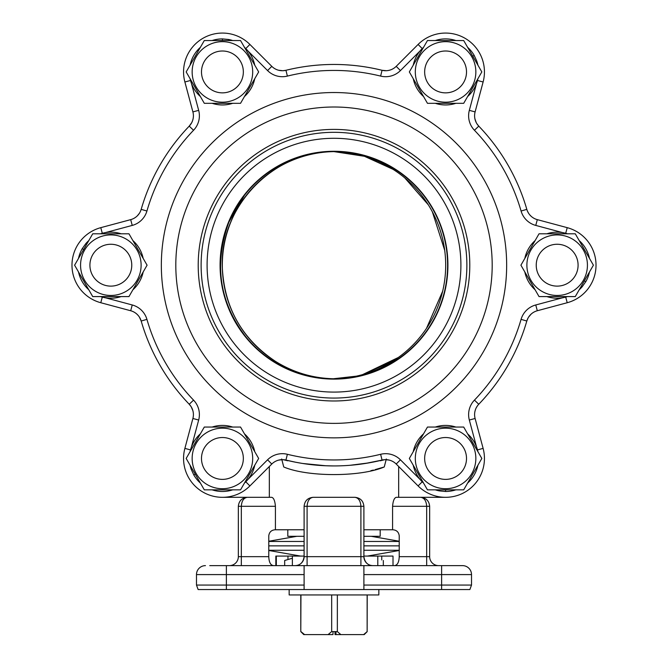 <?xml version="1.0" encoding="UTF-8"?>
<svg xmlns="http://www.w3.org/2000/svg" width="668" height="668" viewBox="0 0 668 668"><rect width="100%" height="100%" fill="white"/><g stroke="black" fill="none" stroke-linecap="round" stroke-linejoin="round"><path stroke-width="1" d="M380.184 529.757L380.184 536.312L363.893 536.312M304.107 536.312L287.816 536.312L287.816 529.757M268.778 550.265L304.107 550.265M363.893 550.265L399.222 550.265M399.222 550.482L367.408 556.085M268.778 545.865L304.107 545.865L268.778 545.865M363.893 545.865L399.222 545.865L363.893 545.865M399.222 541.464L363.893 541.464M304.107 541.464L268.778 541.464M284.677 565.629L284.677 560.494L292.375 558.248M383.323 565.629L383.323 560.494M275.834 565.629L275.834 556.085L304.107 556.085M363.893 556.085L393.009 556.085L393.009 565.629M276.327 556.085L276.327 565.629M287.95 556.085L287.95 559.458M292.375 556.085L292.375 565.629M377.796 556.085L377.796 565.629M381.745 556.085L381.745 559.976M378.839 589.543L378.839 594.946L289.161 594.946L289.161 589.543M424.656 458.457A20.925 20.925 0 0 1 456.044 440.329A20.925 20.925 0 0 1 456.044 476.576A20.925 20.925 0 0 1 424.656 458.457M481.828 458.457L463.701 427.061L427.462 427.061L409.334 458.457L427.462 489.844L463.701 489.844L481.828 458.457M415.312 458.457A30.269 30.269 0 0 1 460.711 432.238A30.269 30.269 0 0 1 460.711 484.667A30.269 30.269 0 0 1 415.312 458.457M435.285 489.844A33.033 33.033 0 0 0 439.369 490.896L445.581 491.489A33.033 33.033 0 0 0 455.868 489.844M467.617 483.064A33.033 33.033 0 0 0 477.912 465.237M477.912 451.668A33.033 33.033 0 0 0 467.617 433.849M455.868 427.061A33.033 33.033 0 0 0 435.285 427.061M423.545 433.849A33.033 33.033 0 0 0 413.25 451.668M413.25 465.237A33.033 33.033 0 0 0 423.545 483.064M445.581 491.489L445.581 489.844M439.369 490.896L439.369 489.844M211.956 440.329A20.925 20.925 0 0 1 243.344 458.457A20.925 20.925 0 0 1 211.956 476.576A20.925 20.925 0 0 1 211.956 440.329M121.3 247.068A20.925 20.925 0 0 1 121.3 283.315A20.925 20.925 0 0 1 89.913 265.188A20.925 20.925 0 0 1 121.3 247.068M243.344 71.927A20.925 20.925 0 0 1 211.956 90.055A20.925 20.925 0 0 1 211.956 53.807A20.925 20.925 0 0 1 243.344 71.927M456.044 90.055A20.925 20.925 0 0 1 424.656 71.927A20.925 20.925 0 0 1 456.044 53.807A20.925 20.925 0 0 1 456.044 90.055M546.7 283.315A20.925 20.925 0 0 1 546.7 247.068A20.925 20.925 0 0 1 578.087 265.188A20.925 20.925 0 0 1 546.7 283.315M240.538 489.844L258.666 458.457L240.538 427.061L204.299 427.061L186.172 458.457L204.299 489.844L240.538 489.844M207.289 432.238A30.269 30.269 0 0 1 252.688 458.457A30.269 30.269 0 0 1 207.289 484.667A30.269 30.269 0 0 1 207.289 432.238M92.718 296.584L128.966 296.584L147.085 265.188L128.966 233.8L92.718 233.8L74.599 265.188L92.718 296.584M125.976 238.977A30.269 30.269 0 0 1 125.976 291.407A30.269 30.269 0 0 1 80.569 265.188A30.269 30.269 0 0 1 125.976 238.977M186.172 71.927L204.299 103.315L240.538 103.315L258.666 71.927L240.538 40.539L204.299 40.539L186.172 71.927M252.688 71.927A30.269 30.269 0 0 1 207.289 98.146A30.269 30.269 0 0 1 207.289 45.716A30.269 30.269 0 0 1 252.688 71.927M427.462 40.539L409.334 71.927L427.462 103.315L463.701 103.315L481.828 71.927L463.701 40.539L427.462 40.539M460.711 98.146A30.269 30.269 0 0 1 415.312 71.927A30.269 30.269 0 0 1 460.711 45.716A30.269 30.269 0 0 1 460.711 98.146M575.282 233.8L539.034 233.8L520.915 265.188L539.034 296.584L575.282 296.584L593.401 265.188L575.282 233.8M542.024 291.407A30.269 30.269 0 0 1 542.024 238.977A30.269 30.269 0 0 1 587.431 265.188A30.269 30.269 0 0 1 542.024 291.407M190.088 465.237A33.033 33.033 0 0 0 191.215 469.295L193.812 474.973A33.033 33.033 0 0 0 200.383 483.064M212.132 489.844A33.033 33.033 0 0 0 232.714 489.844M244.455 483.064A33.033 33.033 0 0 0 254.75 465.237M254.75 451.668A33.033 33.033 0 0 0 244.455 433.849M232.714 427.061A33.033 33.033 0 0 0 212.132 427.061M200.383 433.849A33.033 33.033 0 0 0 190.088 451.668M193.812 474.973L195.24 474.146M191.215 469.295L192.133 468.769M88.802 240.58A33.033 33.033 0 0 0 85.846 243.586L82.231 248.671A33.033 33.033 0 0 0 78.515 258.407M78.515 271.976A33.033 33.033 0 0 0 88.802 289.795M100.551 296.584A33.033 33.033 0 0 0 121.133 296.584M132.882 289.795A33.033 33.033 0 0 0 143.169 271.976M143.169 258.407A33.033 33.033 0 0 0 132.882 240.58M121.133 233.8A33.033 33.033 0 0 0 100.551 233.8M82.231 248.671L83.659 249.498M85.846 243.586L86.765 244.112M232.714 40.539A33.033 33.033 0 0 0 228.631 39.487L222.419 38.894A33.033 33.033 0 0 0 212.132 40.539M200.383 47.319A33.033 33.033 0 0 0 190.088 65.147M190.088 78.715A33.033 33.033 0 0 0 200.383 96.534M212.132 103.315A33.033 33.033 0 0 0 232.714 103.315M244.455 96.534A33.033 33.033 0 0 0 254.75 78.715M254.75 65.147A33.033 33.033 0 0 0 244.455 47.319M222.419 38.894L222.419 40.539M228.631 39.487L228.631 40.539M477.912 65.147A33.033 33.033 0 0 0 476.785 61.089L474.188 55.411A33.033 33.033 0 0 0 467.617 47.319M455.868 40.539A33.033 33.033 0 0 0 435.285 40.539M423.545 47.319A33.033 33.033 0 0 0 413.25 65.147M413.25 78.715A33.033 33.033 0 0 0 423.545 96.534M435.285 103.315A33.033 33.033 0 0 0 455.868 103.315M467.617 96.534A33.033 33.033 0 0 0 477.912 78.715M474.188 55.411L472.76 56.237M476.785 61.089L475.866 61.615M579.198 289.795A33.033 33.033 0 0 0 582.154 286.797L585.769 281.712A33.033 33.033 0 0 0 589.485 271.976M589.485 258.407A33.033 33.033 0 0 0 579.198 240.58M567.449 233.8A33.033 33.033 0 0 0 546.867 233.8M535.118 240.58A33.033 33.033 0 0 0 524.831 258.407M524.831 271.976A33.033 33.033 0 0 0 535.118 289.795M546.867 296.584A33.033 33.033 0 0 0 567.449 296.584M585.769 281.712L584.341 280.886M582.154 286.797L581.235 286.263M300.784 594.946L300.784 631.611L300.951 594.946M331.679 594.946L331.679 631.611L337.348 631.611L337.348 594.946M367.141 594.946L367.141 631.611L367.216 594.946M334.952 378.789A113.602 113.585 -90 0 1 222.319 265.188A113.602 113.585 -90 0 1 334.952 151.594C273.446 150.484 219.054 206.871 222.361 268.302C224.557 308.182 242.259 339.21 275.475 361.38C293.686 372.694 313.517 378.489 334.952 378.789C328.38 379.758 296.124 376.059 277.111 363.517C265.029 356.528 254.525 347.535 245.607 336.538C219.329 302.178 213.768 264.002 228.932 222.018L244.379 195.39M333.073 378.781A113.602 113.585 -90 0 1 333.048 378.789L360.161 375.742L398.412 358.766M339.979 378.631L333.95 378.789M228.932 222.018A113.602 113.602 0 0 0 349.147 377.779A113.602 113.602 0 0 0 423.929 195.782A113.602 113.602 0 0 0 228.932 222.018M365.237 463.483L382.071 460.093A200.742 200.742 0 0 1 285.946 460.093A14.946 14.946 0 0 0 271.792 464.035L249.899 485.937A38.861 38.861 0 0 1 184.886 448.395L192.893 418.485A14.946 14.946 0 0 0 189.236 404.257L190.647 405.96M192.576 120.683L193.094 118.821A14.946 14.946 0 0 0 192.893 111.898L184.886 81.989A38.861 38.861 0 0 1 249.899 44.447L271.792 66.349A14.946 14.946 0 0 0 285.946 70.29L283.766 70.658M386.388 70.708L382.054 70.29A14.946 14.946 0 0 0 396.207 66.349L418.101 44.447A38.861 38.861 0 0 1 483.114 81.989L475.107 111.898A14.946 14.946 0 0 0 474.906 118.821L475.148 119.806M474.94 411.438L474.906 411.563A14.946 14.946 0 0 0 475.107 418.485L483.114 448.395A38.861 38.861 0 0 1 418.101 485.937L396.207 464.035A14.946 14.946 0 0 0 382.054 460.093L379.023 460.82M334 379.115A113.919 113.919 0 0 1 235.345 208.232A113.919 113.919 0 0 1 432.655 208.232A113.919 113.919 0 0 1 334 379.115M334 129.4A135.796 135.796 0 0 0 216.399 333.09A135.796 135.796 0 0 0 451.601 333.09A135.796 135.796 0 0 0 334 129.4M334 398.07A132.882 132.882 0 0 0 449.08 198.755A132.882 132.882 0 0 0 218.92 198.755A132.882 132.882 0 0 0 334 398.07M334 392.091A126.903 126.903 0 0 0 443.903 201.744A126.903 126.903 0 0 0 224.097 201.744A126.903 126.903 0 0 0 334 392.091M278.698 460.118L282.364 459.659L285.946 460.093L295.724 462.248M385.636 459.659L389.31 460.118M475.416 409.726A14.946 14.946 0 0 1 476.234 407.806L477.353 405.96M476.251 407.772L476.785 406.82A14.946 14.946 0 0 1 478.764 404.257A14.946 14.946 0 0 0 475.107 418.485L469.328 420.03A20.925 20.925 0 0 1 474.447 400.115A194.764 194.764 0 0 0 521.073 319.362A20.925 20.925 0 0 1 535.761 304.967L562.64 297.769M527.945 318.227L526.818 321.024A14.946 14.946 0 0 1 528.071 317.993M528.046 318.035L528.622 317.066A14.946 14.946 0 0 1 529.874 315.396M528.639 317.049L531.21 314.035A14.946 14.946 0 0 1 537.306 310.745A14.946 14.946 0 0 0 531.219 314.035L530.484 314.737M138.076 215.046L138.886 214.027M192.584 120.657A14.946 14.946 0 0 1 191.766 122.578L192.584 120.649A14.946 14.946 0 0 1 191.766 122.578L189.236 126.127A14.946 14.946 0 0 0 192.893 111.898A14.946 14.946 0 0 1 193.094 118.821L192.902 119.63M392.584 506.286C393.06 500.733 394.32 497.743 396.349 497.318L420.69 497.318C426.101 497.885 429.09 500.875 429.658 506.286L429.658 556.661L429.658 506.286L392.584 506.286L392.584 529.757C396.466 529.975 398.679 531.962 399.222 535.736L399.222 556.661C398.996 562.398 397.351 565.387 394.312 565.629C397.351 565.387 398.996 562.398 399.222 556.661L426.668 556.661L426.668 506.286C426.293 500.875 424.297 497.885 420.69 497.318L399.765 497.318M360.904 565.629L360.904 556.661L363.893 556.661C364.736 562.398 367.726 565.387 372.861 565.629A8.968 8.968 0 0 1 363.893 556.661L363.893 506.286C363.325 500.875 360.336 497.885 354.925 497.318L313.075 497.318C309.468 497.885 307.472 500.875 307.096 506.286L307.096 556.661L360.904 556.661L360.904 506.286C360.528 500.875 358.532 497.885 354.925 497.318M307.096 565.629L307.096 556.661L304.107 556.661A8.968 8.968 0 0 1 295.139 565.629C300.274 565.387 303.264 562.398 304.107 556.661L304.107 506.286C304.675 500.875 307.664 497.885 313.075 497.318M229.374 565.629A8.968 8.968 0 0 0 238.342 556.661L238.342 506.286L241.332 506.286L241.332 556.661L268.778 556.661C269.004 562.398 270.649 565.387 273.688 565.629C270.649 565.387 269.004 562.398 268.778 556.661L268.778 535.736C269.321 531.962 271.534 529.975 275.416 529.757L275.416 506.286L241.332 506.286C241.707 500.875 243.703 497.885 247.31 497.318L271.651 497.318C273.68 497.743 274.94 500.733 275.416 506.286M302.754 463.483L325.859 465.763M329.925 465.888L332.764 465.93M378.781 460.87L372.26 462.248M368.786 462.891L350.04 465.287M333.925 465.93L325.475 465.746M312.733 464.803L308.365 464.285M305.719 463.926L303.272 463.567M301.502 463.283L295.339 462.172M295.189 462.139L289.353 460.903M289.244 460.878L288.543 460.72M287.607 460.494L285.929 460.093L287.374 454.29A194.764 194.764 0 0 0 380.626 454.29A20.925 20.925 0 0 1 400.433 459.809L420.105 479.482M268.235 497.318L247.31 497.318C241.899 497.885 238.91 500.875 238.342 506.286C238.91 500.875 241.899 497.885 247.31 497.318M283.733 466.924L281.687 458.991M370.915 470.656L373.37 470.072M375.099 469.629L384.25 466.974C360.411 477.111 307.564 477.119 283.75 466.974M384.259 466.932L386.313 458.991M398.671 466.506L398.671 497.318L445.581 497.318M222.419 497.318L269.329 497.318L269.329 466.506M304.107 529.757L275.416 529.757C271.534 529.975 269.321 531.962 268.778 535.736M392.584 529.757L363.893 529.757M209.752 565.629L304.107 565.629L304.107 589.543L198.12 589.543L196.484 585.059L304.107 585.059M363.893 565.629L462.548 565.629A8.968 8.968 0 0 1 471.516 574.597L363.893 574.597L363.893 565.629L304.107 565.629M471.516 585.059L469.88 589.543L363.893 589.543L363.893 585.059L471.516 585.059L471.516 574.597A8.968 8.968 0 0 0 462.548 565.629L458.248 565.629M304.107 574.597L196.484 574.597A8.968 8.968 0 0 1 205.452 565.629A8.968 8.968 0 0 0 196.484 574.597L196.484 585.059M363.893 589.543L304.107 589.543M363.893 574.597L363.893 585.059M429.658 556.661A8.968 8.968 0 0 0 438.625 565.629A8.968 8.968 0 0 1 429.658 556.661L426.668 556.661L426.668 565.629M426.46 499.422L423.412 497.743L420.69 497.318M383.273 459.793L380.292 460.786A201.001 201.001 0 0 0 384.735 459.684M283.265 459.684A201.001 201.001 0 0 0 287.708 460.786L284.727 459.793M282.956 70.716L285.946 70.29A200.742 200.742 0 0 1 382.054 70.29L384.234 70.658M139.378 317.066A14.946 14.946 0 0 0 138.126 315.396A14.946 14.946 0 0 1 139.378 317.066L141.182 321.024A14.946 14.946 0 0 0 139.954 318.035A14.946 14.946 0 0 1 141.182 321.024L139.395 317.091M136.882 314.127L136.79 314.035A14.946 14.946 0 0 0 130.694 310.745L100.784 302.729A38.861 38.861 0 0 1 100.784 227.654L130.694 219.638A14.946 14.946 0 0 0 141.182 209.36L140.414 211.422M385.261 70.716L386.354 70.708M476.902 123.747L478.764 126.127A14.946 14.946 0 0 1 476.76 123.522A14.946 14.946 0 0 0 478.764 126.127L477.353 124.423M528.622 213.317L527.586 211.422M528.046 212.349L528.605 213.292M191.098 406.637L189.236 404.257A200.742 200.742 0 0 1 141.182 321.024A14.946 14.946 0 0 0 130.694 310.745A14.946 14.946 0 0 1 136.79 314.035L138.134 315.413M476.785 123.563L476.234 122.578A14.946 14.946 0 0 1 475.416 120.657A14.946 14.946 0 0 0 476.226 122.561L474.906 118.821A14.946 14.946 0 0 1 475.107 111.898A14.946 14.946 0 0 0 478.764 126.127A200.742 200.742 0 0 1 526.818 209.36A14.946 14.946 0 0 0 537.306 219.638L567.215 227.654A38.861 38.861 0 0 1 567.215 302.729L537.306 310.745A14.946 14.946 0 0 0 526.818 321.024L527.586 318.962M132.239 225.417L130.694 219.638A14.946 14.946 0 0 0 141.182 209.36A200.742 200.742 0 0 1 189.236 126.127A14.946 14.946 0 0 0 191.24 123.522A14.946 14.946 0 0 1 189.236 126.127A14.946 14.946 0 0 0 192.893 111.898L198.672 110.354A20.925 20.925 0 0 1 193.553 130.268A194.764 194.764 0 0 0 146.927 211.021A20.925 20.925 0 0 1 132.239 225.417L105.36 232.614M245.782 481.812L249.899 485.937A38.861 38.861 0 0 1 184.886 448.395L190.514 449.906M422.218 48.572L418.101 44.447A38.861 38.861 0 0 1 483.114 81.989L475.107 111.898A14.946 14.946 0 0 0 478.764 126.127A200.742 200.742 0 0 1 526.818 209.36A14.946 14.946 0 0 0 537.306 219.638L535.761 225.417A20.925 20.925 0 0 1 521.073 211.021A194.764 194.764 0 0 0 474.447 130.268A20.925 20.925 0 0 1 469.328 110.354L476.535 83.475M531.219 314.035A14.946 14.946 0 0 1 537.306 310.745A14.946 14.946 0 0 0 526.818 321.024A200.742 200.742 0 0 1 478.764 404.257A14.946 14.946 0 0 0 475.107 418.485A14.946 14.946 0 0 1 474.906 411.563L475.424 409.701M191.215 406.82L192.852 410.578M531.21 216.349L529.866 214.971M389.502 70.215L388.442 70.457M282.739 70.716L278.665 70.257M139.954 212.349L139.378 213.317M139.362 213.334L137.441 215.722M565.712 297.101L567.215 302.729A38.861 38.861 0 0 0 567.215 227.654A38.861 38.861 0 0 1 567.215 302.729A38.861 38.861 0 0 0 567.215 227.654L565.712 233.282M102.287 233.282L100.784 227.654A38.861 38.861 0 0 0 100.784 302.729A38.861 38.861 0 0 1 100.784 227.654A38.861 38.861 0 0 0 100.784 302.729L102.287 297.101M333.023 631.611L332.973 634.6L328.071 634.6L331.679 631.611M300.951 631.611L304.558 634.6L328.071 634.6M304.558 634.6L303.773 634.6L300.784 631.611M334.977 631.611L335.027 634.6L335.962 634.6L336.012 631.611M337.348 631.611L340.847 634.6L335.962 634.6M367.216 631.611L364.227 634.6L363.642 634.6L367.141 631.611M340.847 634.6L363.642 634.6M393.018 169.313L364.419 156.287L333.942 151.611A113.602 113.585 -90 0 1 445.681 265.163A113.602 113.585 -90 0 1 334 378.773M420.105 50.893L400.433 70.574A20.925 20.925 0 0 1 380.626 76.094A194.764 194.764 0 0 0 287.374 76.094A20.925 20.925 0 0 1 267.567 70.574L271.792 66.349M287.374 76.094L285.946 70.29A200.742 200.742 0 0 1 382.054 70.29L380.626 76.094M400.433 70.574L396.207 66.349M400.433 459.809L396.207 464.035A14.946 14.946 0 0 0 382.054 460.093L380.626 454.29M418.101 485.937L422.218 481.812M483.114 448.395L477.486 449.906M334 437.849A172.661 172.661 0 0 0 483.532 178.865A172.661 172.661 0 0 0 184.468 178.865A172.661 172.661 0 0 0 334 437.849M334 423.378A158.191 158.191 0 0 0 492.191 265.188A158.191 158.191 0 0 0 334 107.005A158.191 158.191 0 0 0 175.809 265.188A158.191 158.191 0 0 0 334 423.378M285.946 460.093A14.946 14.946 0 0 0 271.792 464.035L267.567 459.809A20.925 20.925 0 0 1 287.374 454.29M190.514 80.477L184.886 81.989A38.861 38.861 0 0 1 249.899 44.447L245.782 48.572M226.385 565.629L226.385 589.543M441.615 565.629L441.615 589.543M363.893 506.286L304.107 506.286M238.342 556.661L241.332 556.661L241.332 565.629M205.452 565.629A8.968 8.968 0 0 0 196.484 574.597M372.861 565.629A8.968 8.968 0 0 1 363.893 556.661M249.899 485.937A38.861 38.861 0 0 1 184.886 448.395M136.781 314.035A14.946 14.946 0 0 0 130.694 310.745A14.946 14.946 0 0 1 136.79 314.035L137.516 314.737L136.79 314.035M198.672 420.03L192.893 418.485A14.946 14.946 0 0 0 189.236 404.257A200.742 200.742 0 0 1 141.182 321.024A14.946 14.946 0 0 0 130.694 310.745L132.239 304.967A20.925 20.925 0 0 1 146.927 319.362A194.764 194.764 0 0 0 193.553 400.115A20.925 20.925 0 0 1 198.672 420.03L191.465 446.909M521.073 319.362L526.818 321.024A200.742 200.742 0 0 1 478.764 404.257L474.447 400.115M146.927 211.021L141.182 209.36A200.742 200.742 0 0 1 189.236 126.127L193.553 130.268M105.36 297.769L132.239 304.967M247.895 479.482L267.567 459.809M476.535 446.909L469.328 420.03M562.64 232.614L535.761 225.417M267.567 70.574L247.895 50.893M191.465 83.475L198.672 110.354M537.306 310.745L535.761 304.967M521.073 211.021L526.818 209.36M474.447 130.268L478.764 126.127M469.328 110.354L475.107 111.898M477.486 80.477L483.114 81.989M189.236 404.257L193.553 400.115M141.182 321.024L146.927 319.362M300.592 556.085L268.778 550.482M296.784 536.312L268.778 541.247M371.216 536.312L399.222 541.247M362.54 374.631L398.353 357.464M426.476 328.397L442.667 291.215M445.648 262.257L445.548 259.526M444.713 250.358L432.33 211.748M428.313 204.817L404.808 177.922M475.107 410.745L474.906 411.563"/></g></svg>
